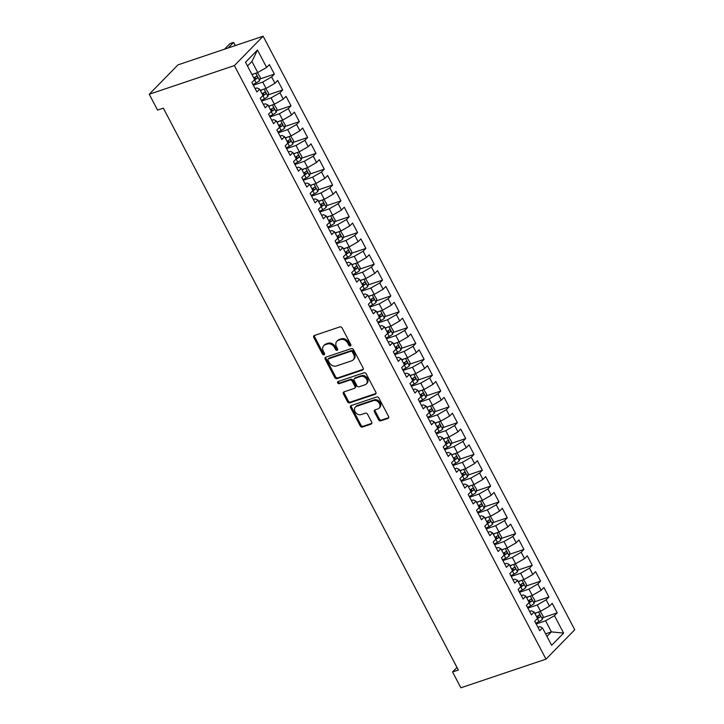 <?xml version="1.0" encoding="UTF-8"?>
<svg xmlns="http://www.w3.org/2000/svg" width="724" height="724" viewBox="0 0 724 724"><rect width="100%" height="100%" fill="white"/><g stroke="black" fill="none" stroke-linecap="round" stroke-linejoin="round"><path stroke-width="1.09" d="M350.371 345.936A1.267 1.005 -135.6 0 0 350.787 344.515L342.117 327.99A1.801 1.439 -135.6 0 0 339.882 326.904L314.388 335.493A1.801 1.439 -135.6 0 0 313.791 337.529L322.47 354.054A1.267 1.005 -135.6 0 0 324.452 353.384L323.329 351.24A5.774 4.597 -135.6 0 1 323.737 345.683A5.774 4.597 -135.6 0 1 325.248 344.742L327.366 344.027A5.774 4.597 -135.6 0 1 334.515 347.475L335.637 349.611A1.267 1.005 -135.6 0 0 337.619 348.95L336.497 346.805A5.774 4.597 -135.6 0 1 336.904 341.248A5.774 4.597 -135.6 0 1 338.416 340.307L340.542 339.592A5.774 4.597 -135.6 0 1 347.683 343.04L348.805 345.176A1.267 1.005 -135.6 0 0 350.371 345.936M378.552 419.766A1.801 1.439 -135.6 0 0 380.779 420.843L387.937 418.436A1.801 1.439 -135.6 0 0 388.535 416.409L378.896 398.055A1.801 1.439 -135.6 0 0 376.67 396.978L351.176 405.558A1.801 1.439 -135.6 0 0 350.579 407.594L360.208 425.938A1.801 1.439 -135.6 0 0 362.443 427.024L371.086 424.11A1.801 1.439 -135.6 0 0 371.683 422.083L367.557 414.228A1.801 1.439 -135.6 0 0 365.33 413.151L361.041 414.59A4.824 3.846 -135.6 0 1 355.556 412.481A4.824 3.846 -135.6 0 1 355.412 407.051A4.824 3.846 -135.6 0 1 356.67 406.273L373.457 400.616A4.824 3.846 -135.6 0 1 378.942 402.725A4.824 3.846 -135.6 0 1 379.086 408.155A4.824 3.846 -135.6 0 1 377.819 408.942L375.023 409.884A1.801 1.439 -135.6 0 0 374.426 411.911L378.552 419.766L379.331 418.97A1.801 1.439 -135.6 0 0 381.557 420.047L388.697 417.648L387.937 418.436M458.328 670.008L163.343 108.148L157.57 110.093L149.253 94.247L234.377 65.585L545.996 659.139L460.871 687.8L452.554 671.953L458.328 670.008M362.543 370.064A1.801 1.439 -135.6 0 0 363.14 368.036L353.502 349.683A1.801 1.439 -135.6 0 0 351.276 348.606L325.782 357.185A1.801 1.439 -135.6 0 0 325.185 359.222L334.814 377.575A1.801 1.439 -135.6 0 0 337.049 378.652L362.543 370.064L363.294 369.294L337.827 377.856L337.049 378.652M366.199 373.865L375.837 392.218A1.801 1.439 -135.6 0 1 375.24 394.254L349.746 402.834A1.801 1.439 -135.6 0 1 347.511 401.757L343.393 393.901A1.801 1.439 -135.6 0 1 343.991 391.874L354.326 388.39A1.801 1.439 -135.6 0 0 354.932 386.354L352.19 381.15A1.801 1.439 -135.6 0 0 349.964 380.073L339.194 383.693A1.267 1.005 -135.6 0 1 338.054 381.521L363.973 372.788A1.801 1.439 -135.6 0 1 366.199 373.865M234.377 65.585L263.129 36.2L574.747 629.753L545.996 659.139M259.943 78.979L274.378 74.12L269.391 64.617L266.631 67.432L257.482 50.01L245.508 62.237L254.667 79.667L251.907 82.482L256.893 91.993L259.654 89.17L262.984 95.514L260.224 98.328L265.21 107.84L267.971 105.016L271.301 111.351L268.541 114.175L273.536 123.677L276.287 120.863L279.618 127.198L276.858 130.021L281.853 139.524L284.613 136.709L287.935 143.044L285.184 145.868L290.17 155.37L292.93 152.556L296.261 158.891L293.501 161.705L298.487 171.217L301.247 168.393L304.578 174.737L301.817 177.552L306.804 187.064L309.564 184.24L312.895 190.584L310.134 193.398L315.13 202.91L317.881 200.086L321.212 206.421L318.451 209.245L323.447 218.748L326.207 215.933L329.529 222.268L326.777 225.092L331.764 234.594L334.524 231.78L337.855 238.115L335.094 240.938L340.081 250.441L342.841 247.617L346.172 253.961L343.411 256.776L348.398 266.287L351.158 263.464L354.488 269.808L351.728 272.622L356.724 282.134L359.475 279.31L362.805 285.645L360.045 288.469L365.041 297.971L367.801 295.157L371.122 301.492L368.371 304.315L373.358 313.818L376.118 311.003L379.448 317.338L376.688 320.162L381.675 329.664L384.435 326.85L387.765 333.185L385.005 335.999L389.992 345.511L392.752 342.687L396.082 349.031L393.322 351.846L398.318 361.357L401.069 358.534L404.399 364.878L401.639 367.692L406.635 377.204L409.395 374.38L412.716 380.715L409.965 383.539L414.952 393.042L417.712 390.227L421.042 396.562L418.282 399.386L423.269 408.888L426.029 406.074L429.359 412.409L426.599 415.232L431.585 424.735L434.346 421.911L437.676 428.255L434.916 431.07L439.911 440.581L442.663 437.758L445.993 444.102L443.233 446.916L448.228 456.428L450.989 453.604L454.31 459.939L451.559 462.763L456.545 472.265L459.306 469.451L462.636 475.786L459.876 478.609L464.862 488.112L467.623 485.297L470.953 491.632L468.193 494.456L473.179 503.958L475.94 501.144L479.27 507.479L476.51 510.293L481.505 519.805L484.256 516.981L487.587 523.325L484.827 526.14L489.822 535.651L492.582 532.828L495.904 539.172L493.153 541.986L498.139 551.498L500.899 548.674L504.23 555.009L501.47 557.833L506.456 567.335L509.216 564.521L512.547 570.856L509.786 573.679L514.773 583.182L517.533 580.367L520.864 586.702L518.103 589.526L523.099 599.029L525.85 596.205L529.181 602.549L526.42 605.364L531.416 614.875L534.176 612.052L537.498 618.396L534.746 621.21L539.733 630.722L542.493 627.898L539.832 626.667L537.941 627.301M274.378 74.12L271.618 76.943L274.948 83.278L266.07 88.4L260.269 90.355M268.269 94.826L282.695 89.966L277.708 80.464L274.948 83.278M282.695 89.966L279.944 92.79L283.265 99.125L274.387 104.247L268.595 106.193M276.586 110.672L291.021 105.813L286.025 96.31L283.265 99.125M291.021 105.813L288.261 108.636L291.582 114.971L282.704 120.093L276.912 122.039M284.903 126.519L299.338 121.659L294.342 112.148L291.582 114.971M299.338 121.659L296.578 124.474L299.908 130.818L291.03 135.931L285.229 137.886M293.22 142.366L307.655 137.506L302.659 127.994L299.908 130.818M307.655 137.506L304.894 140.32L308.225 146.664L299.347 151.778L293.546 153.732M301.537 158.212L315.972 153.343L310.985 143.841L308.225 146.664M315.972 153.343L313.211 156.167L316.542 162.502L307.664 167.624L301.863 169.579M309.863 174.05L324.289 169.19L319.302 159.687L316.542 162.502M324.289 169.19L321.537 172.013L324.859 178.348L315.981 183.471L310.189 185.425M318.18 189.896L332.615 185.036L327.619 175.534L324.859 178.348M332.615 185.036L329.854 187.86L333.176 194.195L324.298 199.317L318.506 201.263M326.497 205.743L340.932 200.883L335.936 191.371L333.176 194.195M340.932 200.883L338.171 203.697L341.502 210.041L332.624 215.164L326.823 217.11M334.814 221.589L349.249 216.729L344.253 207.218L341.502 210.041M349.249 216.729L346.488 219.544L349.819 225.888L340.941 231.001L335.14 232.956M343.131 237.436L357.566 232.576L352.579 223.064L349.819 225.888M357.566 232.576L354.805 235.391L358.136 241.726L349.258 246.848L343.457 248.803M351.457 253.273L365.882 248.413L360.896 238.911L358.136 241.726M365.882 248.413L363.131 251.237L366.453 257.572L357.575 262.694L351.783 264.649M359.774 269.12L374.208 264.26L369.213 254.758L366.453 257.572M374.208 264.26L371.448 267.084L374.77 273.419L365.892 278.541L360.099 280.487M368.091 284.966L382.525 280.107L377.53 270.604L374.77 273.419M382.525 280.107L379.765 282.93L383.096 289.265L374.218 294.387L368.416 296.333M376.408 300.813L390.842 295.953L385.847 286.442L383.096 289.265M390.842 295.953L388.082 298.768L391.413 305.112L382.534 310.225L376.733 312.18M384.725 316.659L399.159 311.8L394.173 302.288L391.413 305.112M399.159 311.8L396.399 314.614L399.729 320.958L390.851 326.072L385.05 328.026M393.051 332.506L407.476 327.637L402.49 318.135L399.729 320.958M407.476 327.637L404.725 330.461L408.046 336.796L399.168 341.918L393.376 343.873M401.368 348.344L415.802 343.484L410.807 333.981L408.046 336.796M415.802 343.484L413.042 346.307L416.363 352.642L407.485 357.765L401.693 359.719M409.684 364.19L424.119 359.33L419.124 349.828L416.363 352.642M424.119 359.33L421.359 362.154L424.689 368.489L415.811 373.611L410.01 375.557M418.001 380.037L432.436 375.177L427.441 365.665L424.689 368.489M432.436 375.177L429.676 377.991L433.006 384.335L424.128 389.458L418.327 391.403M426.318 395.883L440.753 391.023L435.767 381.512L433.006 384.335M440.753 391.023L437.993 393.838L441.323 400.182L432.445 405.295L426.644 407.25M434.644 411.73L449.07 406.87L444.084 397.358L441.323 400.182M449.07 406.87L446.319 409.684L449.64 416.019L440.762 421.142L434.97 423.097M442.961 427.567L457.396 422.707L452.4 413.205L449.64 416.019M457.396 422.707L454.636 425.531L457.957 431.866L449.079 436.988L443.287 438.943M451.278 443.414L465.713 438.554L460.717 429.051L457.957 431.866M465.713 438.554L462.953 441.378L466.283 447.713L457.405 452.835L451.604 454.781M459.595 459.26L474.03 454.401L469.034 444.898L466.283 447.713M474.03 454.401L471.27 457.224L474.6 463.559L465.722 468.681L459.921 470.627M467.912 475.107L482.347 470.247L477.36 460.736L474.6 463.559M482.347 470.247L479.587 473.062L482.917 479.406L474.039 484.519L468.238 486.474M476.238 490.953L490.664 486.094L485.677 476.582L482.917 479.406M490.664 486.094L487.913 488.908L491.234 495.252L482.356 500.365L476.564 502.32M484.555 506.8L498.99 501.931L493.994 492.429L491.234 495.252M498.99 501.931L496.23 504.755L499.551 511.09L490.673 516.212L484.881 518.167M492.872 522.638L507.307 517.778L502.311 508.275L499.551 511.09M507.307 517.778L504.547 520.601L507.877 526.936L498.999 532.059L493.198 534.013M501.189 538.484L515.624 533.624L510.628 524.122L507.877 526.936M515.624 533.624L512.864 536.448L516.194 542.783L507.316 547.905L501.515 549.851M509.506 554.331L523.941 549.471L518.954 539.959L516.194 542.783M523.941 549.471L521.18 552.285L524.511 558.629L515.633 563.752L509.832 565.697M517.832 570.177L532.258 565.317L527.271 555.806L524.511 558.629M532.258 565.317L529.506 568.132L532.828 574.476L523.95 579.589L518.158 581.544M526.149 586.024L540.584 581.164L535.588 571.652L532.828 574.476M540.584 581.164L537.823 583.978L541.145 590.313L532.267 595.436L526.475 597.391M534.466 601.861L548.901 597.001L543.905 587.499L541.145 590.313M548.901 597.001L546.14 599.825L549.471 606.16L540.593 611.282L534.792 613.237M542.783 617.708L557.218 612.848L552.222 603.345L549.471 606.16M557.218 612.848L554.457 615.671L563.607 633.102L551.643 645.328L542.493 627.898M529.624 611.454L531.506 610.821L534.176 612.052M545.606 633.835L551.398 631.88L545.579 620.785L536.185 623.952M554.457 615.671L545.579 620.785M563.607 633.102L551.398 631.88L546.964 636.414M521.298 595.617L523.19 594.974L525.85 596.205M540.593 611.282L537.262 604.947L527.859 608.106M546.14 599.825L537.262 604.947M512.981 579.77L514.873 579.128L517.533 580.367M532.267 595.436L528.945 589.101L519.542 592.268M537.823 583.978L528.945 589.101M504.664 563.924L506.556 563.29L509.216 564.521M523.95 579.589L520.619 573.254L511.225 576.422M529.506 568.132L520.619 573.254M496.347 548.077L498.239 547.444L500.899 548.674M515.633 563.752L512.302 557.408L502.909 560.575M521.18 552.285L512.302 557.408M488.03 532.231L489.913 531.597L492.582 532.828M507.316 547.905L503.985 541.561L494.592 544.729M512.864 536.448L503.985 541.561M479.704 516.384L481.596 515.75L484.256 516.981M498.999 532.059L495.669 525.724L486.266 528.882M504.547 520.601L495.669 525.724M471.387 500.546L473.279 499.904L475.94 501.144M490.673 516.212L487.352 509.877L477.949 513.035M496.23 504.755L487.352 509.877M463.07 484.7L464.962 484.057L467.623 485.297M482.356 500.365L479.026 494.03L469.632 497.198M487.913 488.908L479.026 494.03M454.753 468.853L456.645 468.22L459.306 469.451M474.039 484.519L470.709 478.184L461.315 481.351M479.587 473.062L470.709 478.184M446.437 453.007L448.319 452.373L450.989 453.604M465.722 468.681L462.392 462.337L452.998 465.505M471.27 457.224L462.392 462.337M438.111 437.16L440.002 436.527L442.663 437.758M457.405 452.835L454.075 446.491L444.672 449.658M462.953 441.378L454.075 446.491M429.794 421.323L431.685 420.68L434.346 421.911M449.079 436.988L445.758 430.653L436.355 433.812M454.636 425.531L445.758 430.653M421.477 405.476L423.368 404.834L426.029 406.074M440.762 421.142L437.432 414.807L428.038 417.974M446.319 409.684L437.432 414.807M413.16 389.63L415.051 388.996L417.712 390.227M432.445 405.295L429.115 398.96L419.721 402.128M437.993 393.838L429.115 398.96M404.843 373.783L406.725 373.15L409.395 374.38M424.128 389.458L420.798 383.114L411.404 386.281M429.676 377.991L420.798 383.114M396.517 357.937L398.408 357.303L401.069 358.534M415.811 373.611L412.481 367.267L403.078 370.435M421.359 362.154L412.481 367.267M388.2 342.09L390.091 341.457L392.752 342.687M407.485 357.765L404.164 351.43L394.761 354.588M413.042 346.307L404.164 351.43M379.883 326.252L381.774 325.61L384.435 326.85M399.168 341.918L395.838 335.583L386.444 338.742M404.725 330.461L395.838 335.583M371.566 310.406L373.457 309.763L376.118 311.003M390.851 326.072L387.521 319.737L378.127 322.904M396.399 314.614L387.521 319.737M363.249 294.559L365.131 293.926L367.801 295.157M382.534 310.225L379.204 303.89L369.81 307.057M388.082 298.768L379.204 303.89M354.923 278.713L356.814 278.079L359.475 279.31M374.218 294.387L370.887 288.043L361.484 291.211M379.765 282.93L370.887 288.043M346.606 262.866L348.497 262.233L351.158 263.464M365.892 278.541L362.57 272.197L353.167 275.364M371.448 267.084L362.57 272.197M338.289 247.029L340.18 246.386L342.841 247.617M357.575 262.694L354.244 256.359L344.85 259.518M363.131 251.237L354.244 256.359M329.972 231.182L331.863 230.54L334.524 231.78M349.258 246.848L345.927 240.513L336.533 243.68M354.805 235.391L345.927 240.513M321.655 215.336L323.538 214.702L326.207 215.933M340.941 231.001L337.61 224.666L328.216 227.834M346.488 219.544L337.61 224.666M313.329 199.489L315.221 198.856L317.881 200.086M332.624 215.164L329.293 208.82L319.89 211.987M338.171 203.697L329.293 208.82M305.012 183.643L306.904 183.009L309.564 184.24M324.298 199.317L320.976 192.973L311.573 196.141M329.854 187.86L320.976 192.973M296.695 167.796L298.587 167.163L301.247 168.393M315.981 183.471L312.65 177.136L303.256 180.294M321.537 172.013L312.65 177.136M288.378 151.959L290.27 151.316L292.93 152.556M307.664 167.624L304.333 161.289L294.94 164.448M313.211 156.167L304.333 161.289M280.061 136.112L281.944 135.469L284.613 136.709M299.347 151.778L296.016 145.443L286.623 148.61M304.894 140.32L296.016 145.443M271.735 120.265L273.627 119.632L276.287 120.863M291.03 135.931L287.7 129.596L278.297 132.763M296.578 124.474L287.7 129.596M263.418 104.419L265.31 103.785L267.971 105.016M282.704 120.093L279.383 113.749L269.98 116.917M288.261 108.636L279.383 113.749M255.101 88.572L256.993 87.939L259.654 89.17M274.387 104.247L271.057 97.903L261.663 101.07M279.944 92.79L271.057 97.903M266.07 88.4L262.74 82.065L253.346 85.224M271.618 76.943L262.74 82.065M456.971 667.438L452.554 671.953M149.253 94.247L178.004 64.861L263.129 36.2M266.631 67.432L257.753 72.554L251.925 61.468L247.49 66.002M257.753 72.554L251.952 74.509M257.482 50.01L251.925 61.468M350.941 345.185A1.267 1.005 -135.6 0 1 349.583 344.389L348.461 342.244A5.774 4.597 -135.6 0 0 341.321 338.796L340.542 339.592M336.904 341.248L337.683 340.452A5.774 4.597 -135.6 0 1 339.194 339.511L341.321 338.796M323.737 345.683L324.506 344.886A5.774 4.597 -135.6 0 1 326.026 343.945L328.144 343.23A5.774 4.597 -135.6 0 1 335.293 346.678L336.416 348.823A1.267 1.005 -135.6 0 0 337.773 349.62M314.406 335.483A1.801 1.439 -135.6 0 0 314.569 336.732L323.248 353.258A1.267 1.005 -135.6 0 0 324.596 354.054M325.8 357.185A1.801 1.439 -135.6 0 0 325.963 358.425L335.592 376.779A1.801 1.439 -135.6 0 0 337.827 377.856M352.416 352.063A1.267 1.005 -135.6 0 0 350.859 351.303L328.479 358.842A1.267 1.005 -135.6 0 0 328.062 360.262L329.248 362.516A5.774 4.597 -135.6 0 0 336.389 365.973L351.683 360.824A5.774 4.597 -135.6 0 0 353.194 359.882A5.774 4.597 -135.6 0 0 353.602 354.317L352.416 352.063L353.194 351.267A1.267 1.005 -135.6 0 0 351.638 350.516L350.859 351.303M328.153 359.05L328.931 358.253A1.267 1.005 -135.6 0 1 329.257 358.045L351.638 350.516M353.194 359.882L353.973 359.086A5.774 4.597 -135.6 0 0 354.38 353.52L353.602 354.317M353.194 351.267L354.38 353.52M376 393.467L350.525 402.046L349.746 402.834M344.009 391.865A1.801 1.439 -135.6 0 0 344.172 393.114L348.289 400.96A1.801 1.439 -135.6 0 0 350.525 402.046M354.805 388.1L355.575 387.304A1.801 1.439 -135.6 0 0 355.701 385.566L352.968 380.353A1.801 1.439 -135.6 0 0 350.733 379.276L339.972 382.896L339.194 383.693M338.262 381.448A1.267 1.005 -135.6 0 0 339.972 382.896M365.059 384.779A4.824 3.846 -135.6 0 0 366.317 383.992A4.824 3.846 -135.6 0 0 366.172 378.571A4.824 3.846 -135.6 0 0 360.688 376.453L354.778 378.444A1.801 1.439 -135.6 0 0 354.172 380.48L356.914 385.693A1.801 1.439 -135.6 0 0 359.14 386.77L365.059 384.779M366.317 383.992L367.095 383.195A4.824 3.846 -135.6 0 0 366.95 377.774A4.824 3.846 -135.6 0 0 361.466 375.666L360.688 376.453M354.298 378.743L355.077 377.946A1.801 1.439 -135.6 0 1 355.547 377.656L361.466 375.666M375.041 409.875A1.801 1.439 -135.6 0 0 375.204 411.114L379.331 418.97M379.086 408.155L379.865 407.359A4.824 3.846 -135.6 0 0 379.72 401.938A4.824 3.846 -135.6 0 0 374.236 399.82L373.457 400.616M355.412 407.051L356.19 406.264A4.824 3.846 -135.6 0 1 357.448 405.476L374.236 399.82M351.194 405.549A1.801 1.439 -135.6 0 0 351.357 406.798L360.986 425.151A1.801 1.439 -135.6 0 0 363.222 426.228L371.846 423.323M253.961 73.83A4.869 1.104 152.3 0 1 252.16 74.898M257.4 72.671L260.305 77.423L259.581 80.599A4.869 1.104 152.3 0 1 256.169 82.898L252.984 84.545M254.296 80.038L254.586 79.884A4.869 1.104 -27.7 0 0 257.237 78.246C257.744 76.916 257.409 76.282 256.242 76.346A4.869 1.104 152.3 0 1 253.744 77.911M255.228 77.052L255.165 78.943A2.48 0.561 152.3 0 1 254.486 79.332M235.246 45.585L233.59 42.426L229.979 43.639L224.54 49.196M228.15 47.983L233.59 42.426L235.354 45.549M262.278 89.676A4.869 1.104 152.3 0 1 260.477 90.744M265.726 88.518L268.622 93.269L267.898 96.446A4.869 1.104 152.3 0 1 264.486 98.745L261.301 100.383M262.613 95.885L262.912 95.731A4.869 1.104 -27.7 0 0 265.554 94.084C266.061 92.763 265.726 92.129 264.559 92.183A4.869 1.104 152.3 0 1 262.061 93.758M263.545 92.898L263.482 94.79A2.48 0.561 152.3 0 1 262.803 95.17M270.595 105.523A4.869 1.104 152.3 0 1 268.794 106.591M274.043 104.365L276.939 109.116L276.215 112.283A4.869 1.104 152.3 0 1 272.803 114.591L269.618 116.229M270.939 111.731L271.228 111.577A4.869 1.104 -27.7 0 0 273.871 109.93C274.378 108.609 274.043 107.976 272.876 108.03A4.869 1.104 152.3 0 1 270.378 109.596M271.862 108.736L271.799 110.636A2.48 0.561 152.3 0 1 271.12 111.016M278.912 121.37A4.869 1.104 152.3 0 1 277.12 122.437M282.36 120.211L285.256 124.962L284.532 128.13A4.869 1.104 152.3 0 1 281.129 130.438L277.944 132.076M279.256 127.578L279.545 127.424A4.869 1.104 -27.7 0 0 282.197 125.777C282.695 124.456 282.36 123.822 281.193 123.876A4.869 1.104 152.3 0 1 278.695 125.442M280.179 124.582L280.116 126.474A2.48 0.561 152.3 0 1 279.446 126.863M287.229 137.216A4.869 1.104 152.3 0 1 285.437 138.275M290.677 136.049L293.573 140.809L292.849 143.976A4.869 1.104 152.3 0 1 289.446 146.275L286.261 147.922M287.573 143.415L287.862 143.271A4.869 1.104 -27.7 0 0 290.514 141.623C291.012 140.302 290.686 139.669 289.51 139.723A4.869 1.104 152.3 0 1 287.012 141.289M288.496 140.429L288.433 142.32A2.48 0.561 152.3 0 1 287.763 142.709M295.555 153.054A4.869 1.104 152.3 0 1 293.754 154.122M298.994 151.895L301.899 156.646L301.175 159.823A4.869 1.104 152.3 0 1 297.763 162.122L294.577 163.769M295.89 159.262L296.179 159.117A4.869 1.104 -27.7 0 0 298.831 157.47C299.338 156.14 299.003 155.506 297.836 155.57A4.869 1.104 152.3 0 1 295.338 157.135M296.822 156.275L296.759 158.167A2.48 0.561 152.3 0 1 296.08 158.556M303.872 168.9A4.869 1.104 152.3 0 1 302.071 169.968M307.32 167.742L310.216 172.493L309.492 175.67A4.869 1.104 152.3 0 1 306.08 177.968L302.894 179.615M304.207 175.108L304.505 174.955A4.869 1.104 -27.7 0 0 307.148 173.317C307.655 171.986 307.32 171.353 306.152 171.407A4.869 1.104 152.3 0 1 303.655 172.982M305.139 172.122L305.076 174.013A2.48 0.561 152.3 0 1 304.397 174.403M312.189 184.747A4.869 1.104 152.3 0 1 310.388 185.815M315.637 183.588L318.533 188.34L317.809 191.516A4.869 1.104 152.3 0 1 314.397 193.815L311.211 195.453M312.533 190.955L312.822 190.801A4.869 1.104 -27.7 0 0 315.465 189.154C315.972 187.833 315.637 187.199 314.469 187.254A4.869 1.104 152.3 0 1 311.972 188.819M313.456 187.959L313.392 189.86A2.48 0.561 152.3 0 1 312.714 190.24M320.506 200.593A4.869 1.104 152.3 0 1 318.714 201.661M323.954 199.435L326.85 204.186L326.126 207.354A4.869 1.104 152.3 0 1 322.723 209.661L319.537 211.299M320.85 206.802L321.139 206.648A4.869 1.104 -27.7 0 0 323.791 205.001C324.289 203.679 323.954 203.046 322.786 203.1A4.869 1.104 152.3 0 1 320.289 204.666M321.773 203.806L321.709 205.697A2.48 0.561 152.3 0 1 321.04 206.087M328.823 216.44A4.869 1.104 152.3 0 1 327.031 217.499M332.271 215.272L335.167 220.033L334.443 223.2A4.869 1.104 152.3 0 1 331.04 225.499L327.854 227.146M329.167 222.639L329.456 222.494A4.869 1.104 -27.7 0 0 332.108 220.847C332.606 219.526 332.28 218.892 331.103 218.947A4.869 1.104 152.3 0 1 328.606 220.512M330.09 219.653L330.026 221.544A2.48 0.561 152.3 0 1 329.357 221.933M337.149 232.277A4.869 1.104 152.3 0 1 335.348 233.345M340.588 231.119L343.493 235.87L342.769 239.047A4.869 1.104 152.3 0 1 339.357 241.345L336.171 242.993M337.484 238.486L337.773 238.341A4.869 1.104 -27.7 0 0 340.425 236.694C340.932 235.363 340.597 234.73 339.429 234.793A4.869 1.104 152.3 0 1 336.932 236.359M338.416 235.499L338.352 237.391A2.48 0.561 152.3 0 1 337.674 237.78M345.466 248.124A4.869 1.104 152.3 0 1 343.665 249.192M348.914 246.965L351.81 251.717L351.086 254.893A4.869 1.104 152.3 0 1 347.674 257.192L344.488 258.839M345.801 254.332L346.099 254.178A4.869 1.104 -27.7 0 0 348.742 252.54C349.249 251.21 348.914 250.576 347.746 250.64A4.869 1.104 152.3 0 1 345.248 252.205M346.733 251.346L346.669 253.237A2.48 0.561 152.3 0 1 345.991 253.626M353.783 263.97A4.869 1.104 152.3 0 1 351.982 265.038M357.231 262.812L360.127 267.563L359.403 270.74A4.869 1.104 152.3 0 1 355.991 273.038L352.805 274.677M354.127 270.179L354.416 270.025A4.869 1.104 -27.7 0 0 357.059 268.378C357.566 267.056 357.231 266.423 356.063 266.477A4.869 1.104 152.3 0 1 353.565 268.052M355.05 267.192L354.986 269.084A2.48 0.561 152.3 0 1 354.308 269.464M362.1 279.817A4.869 1.104 152.3 0 1 360.308 280.885M365.548 278.659L368.444 283.41L367.72 286.577A4.869 1.104 152.3 0 1 364.317 288.885L361.131 290.523M362.443 286.025L362.733 285.871A4.869 1.104 -27.7 0 0 365.385 284.224C365.882 282.903 365.548 282.269 364.38 282.324A4.869 1.104 152.3 0 1 361.882 283.889M363.367 283.03L363.303 284.93A2.48 0.561 152.3 0 1 362.634 285.31M370.417 295.663A4.869 1.104 152.3 0 1 368.625 296.731M373.865 294.505L376.761 299.256L376.037 302.424A4.869 1.104 152.3 0 1 372.634 304.732L369.448 306.37M370.76 301.872L371.05 301.718A4.869 1.104 -27.7 0 0 373.702 300.071C374.199 298.75 373.874 298.116 372.697 298.17A4.869 1.104 152.3 0 1 370.199 299.736M371.683 298.876L371.62 300.768A2.48 0.561 152.3 0 1 370.95 301.157M378.743 311.51A4.869 1.104 152.3 0 1 376.942 312.569M382.182 310.343L385.087 315.103L384.363 318.27A4.869 1.104 152.3 0 1 380.951 320.569L377.765 322.216M379.077 317.709L379.367 317.565A4.869 1.104 -27.7 0 0 382.019 315.917C382.525 314.596 382.191 313.963 381.023 314.017A4.869 1.104 152.3 0 1 378.525 315.583M380.01 314.723L379.946 316.614A2.48 0.561 152.3 0 1 379.267 317.003M387.059 327.348A4.869 1.104 152.3 0 1 385.259 328.415M390.507 326.189L393.404 330.94L392.68 334.117A4.869 1.104 152.3 0 1 389.268 336.416L386.082 338.063M387.394 333.556L387.693 333.411A4.869 1.104 -27.7 0 0 390.336 331.764C390.842 330.434 390.507 329.8 389.34 329.863A4.869 1.104 152.3 0 1 386.842 331.429M388.326 330.569L388.263 332.461A2.48 0.561 152.3 0 1 387.584 332.85M395.376 343.194A4.869 1.104 152.3 0 1 393.575 344.262M398.824 342.036L401.72 346.787L400.996 349.964A4.869 1.104 152.3 0 1 397.585 352.262L394.399 353.909M395.72 349.402L396.01 349.249A4.869 1.104 -27.7 0 0 398.653 347.611C399.159 346.28 398.824 345.647 397.657 345.701A4.869 1.104 152.3 0 1 395.159 347.276M396.643 346.416L396.58 348.307A2.48 0.561 152.3 0 1 395.901 348.697M403.693 359.041A4.869 1.104 152.3 0 1 401.901 360.109M407.141 357.882L410.037 362.634L409.313 365.81A4.869 1.104 152.3 0 1 405.911 368.109L402.725 369.747M404.037 365.249L404.327 365.095A4.869 1.104 -27.7 0 0 406.978 363.448C407.476 362.127 407.141 361.493 405.974 361.548A4.869 1.104 152.3 0 1 403.476 363.113M404.96 362.253L404.897 364.154A2.48 0.561 152.3 0 1 404.227 364.534M412.01 374.887A4.869 1.104 152.3 0 1 410.218 375.955M415.458 373.729L418.354 378.48L417.63 381.648A4.869 1.104 152.3 0 1 414.228 383.955L411.042 385.593M412.354 381.096L412.644 380.942A4.869 1.104 -27.7 0 0 415.295 379.295C415.793 377.973 415.467 377.34 414.291 377.394A4.869 1.104 152.3 0 1 411.793 378.96M413.277 378.1L413.214 379.991A2.48 0.561 152.3 0 1 412.544 380.381M420.336 390.734A4.869 1.104 152.3 0 1 418.535 391.793M423.775 389.566L426.68 394.327L425.956 397.494A4.869 1.104 152.3 0 1 422.544 399.793L419.359 401.44M420.671 396.933L420.961 396.788A4.869 1.104 -27.7 0 0 423.612 395.141C424.119 393.82 423.784 393.186 422.617 393.241A4.869 1.104 152.3 0 1 420.119 394.806M421.603 393.947L421.54 395.838A2.48 0.561 152.3 0 1 420.861 396.227M428.653 406.571A4.869 1.104 152.3 0 1 426.852 407.639M432.101 405.413L434.997 410.164L434.273 413.341A4.869 1.104 152.3 0 1 430.861 415.639L427.676 417.286M428.988 412.78L429.287 412.635A4.869 1.104 -27.7 0 0 431.929 410.988C432.436 409.657 432.101 409.024 430.934 409.087A4.869 1.104 152.3 0 1 428.436 410.653M429.92 409.793L429.857 411.685A2.48 0.561 152.3 0 1 429.178 412.074M436.97 422.418A4.869 1.104 152.3 0 1 435.169 423.486M440.418 421.259L443.314 426.011L442.59 429.187A4.869 1.104 152.3 0 1 439.178 431.486L435.993 433.133M437.314 428.626L437.604 428.472A4.869 1.104 -27.7 0 0 440.246 426.834C440.753 425.504 440.418 424.87 439.251 424.934A4.869 1.104 152.3 0 1 436.753 426.499M438.237 425.64L438.174 427.531A2.48 0.561 152.3 0 1 437.495 427.92M445.287 438.264A4.869 1.104 152.3 0 1 443.495 439.332M448.735 437.106L451.631 441.857L450.907 445.034A4.869 1.104 152.3 0 1 447.504 447.332L444.319 448.971M445.631 444.473L445.921 444.319A4.869 1.104 -27.7 0 0 448.572 442.672C449.07 441.35 448.735 440.717 447.568 440.771A4.869 1.104 152.3 0 1 445.07 442.346M446.554 441.486L446.491 443.378A2.48 0.561 152.3 0 1 445.821 443.758M453.604 454.111A4.869 1.104 152.3 0 1 451.812 455.179M457.052 452.952L459.948 457.704L459.224 460.871A4.869 1.104 152.3 0 1 455.821 463.179L452.636 464.817M453.948 460.319L454.238 460.165A4.869 1.104 -27.7 0 0 456.889 458.518C457.387 457.197 457.061 456.563 455.885 456.618A4.869 1.104 152.3 0 1 453.387 458.183M454.871 457.324L454.808 459.224A2.48 0.561 152.3 0 1 454.138 459.604M461.93 469.957A4.869 1.104 152.3 0 1 460.129 471.025M465.369 468.799L468.274 473.55L467.55 476.718A4.869 1.104 152.3 0 1 464.138 479.026L460.953 480.664M462.265 476.166L462.555 476.012A4.869 1.104 -27.7 0 0 465.206 474.365C465.713 473.044 465.378 472.41 464.211 472.464A4.869 1.104 152.3 0 1 461.713 474.03M463.197 473.17L463.134 475.062A2.48 0.561 152.3 0 1 462.455 475.451M470.247 485.804A4.869 1.104 152.3 0 1 468.446 486.863M473.695 484.637L476.591 489.397L475.867 492.564A4.869 1.104 152.3 0 1 472.455 494.863L469.27 496.51M470.582 492.003L470.881 491.858A4.869 1.104 -27.7 0 0 473.523 490.211C474.03 488.89 473.695 488.257 472.528 488.311A4.869 1.104 152.3 0 1 470.03 489.876M471.514 489.017L471.451 490.908A2.48 0.561 152.3 0 1 470.772 491.297M478.564 501.641A4.869 1.104 152.3 0 1 476.763 502.709M482.012 500.483L484.908 505.234L484.184 508.411A4.869 1.104 152.3 0 1 480.772 510.71L477.587 512.357M478.908 507.85L479.197 507.705A4.869 1.104 -27.7 0 0 481.84 506.058C482.347 504.728 482.012 504.094 480.845 504.157A4.869 1.104 152.3 0 1 478.347 505.723M479.831 504.863L479.768 506.755A2.48 0.561 152.3 0 1 479.089 507.144M486.881 517.488A4.869 1.104 152.3 0 1 485.089 518.556M490.329 516.33L493.225 521.081L492.501 524.257A4.869 1.104 152.3 0 1 489.098 526.556L485.913 528.203M487.225 523.696L487.514 523.543A4.869 1.104 -27.7 0 0 490.166 521.904C490.664 520.574 490.329 519.941 489.162 519.995A4.869 1.104 152.3 0 1 486.664 521.57M488.148 520.71L488.085 522.601A2.48 0.561 152.3 0 1 487.415 522.99M495.198 533.335A4.869 1.104 152.3 0 1 493.406 534.403M498.646 532.176L501.542 536.927L500.818 540.104A4.869 1.104 152.3 0 1 497.415 542.403L494.23 544.041M495.542 539.543L495.831 539.389A4.869 1.104 -27.7 0 0 498.483 537.742C498.981 536.421 498.655 535.787 497.479 535.841A4.869 1.104 152.3 0 1 494.981 537.407M496.465 536.547L496.402 538.448A2.48 0.561 152.3 0 1 495.732 538.828M503.524 549.181A4.869 1.104 152.3 0 1 501.723 550.249M506.963 548.023L509.868 552.774L509.144 555.942A4.869 1.104 152.3 0 1 505.732 558.249L502.546 559.887M503.859 555.389L504.148 555.236A4.869 1.104 -27.7 0 0 506.8 553.589C507.307 552.267 506.972 551.634 505.805 551.688A4.869 1.104 152.3 0 1 503.307 553.254M504.791 552.394L504.728 554.285A2.48 0.561 152.3 0 1 504.049 554.674M511.841 565.028A4.869 1.104 152.3 0 1 510.04 566.087M515.289 563.86L518.185 568.621L517.461 571.788A4.869 1.104 152.3 0 1 514.049 574.087L510.863 575.734M512.176 571.227L512.474 571.082A4.869 1.104 -27.7 0 0 515.117 569.435C515.624 568.114 515.289 567.48 514.121 567.535A4.869 1.104 152.3 0 1 511.624 569.1M513.108 568.24L513.044 570.132A2.48 0.561 152.3 0 1 512.366 570.521M520.158 580.865A4.869 1.104 152.3 0 1 518.357 581.933M523.606 579.707L526.502 584.458L525.778 587.635A4.869 1.104 152.3 0 1 522.366 589.933L519.18 591.58M520.502 587.074L520.791 586.929A4.869 1.104 -27.7 0 0 523.434 585.282C523.941 583.951 523.606 583.318 522.438 583.381A4.869 1.104 152.3 0 1 519.941 584.947M521.425 584.087L521.361 585.978A2.48 0.561 152.3 0 1 520.683 586.368M528.475 596.712A4.869 1.104 152.3 0 1 526.683 597.78M531.923 595.553L534.819 600.305L534.095 603.481A4.869 1.104 152.3 0 1 530.692 605.78L527.506 607.427M528.819 602.92L529.108 602.766A4.869 1.104 -27.7 0 0 531.76 601.128C532.258 599.798 531.923 599.164 530.755 599.228A4.869 1.104 152.3 0 1 528.258 600.793M529.742 599.934L529.678 601.825A2.48 0.561 152.3 0 1 529.009 602.214M536.792 612.558A4.869 1.104 152.3 0 1 535 613.626M540.24 611.4L543.136 616.151L542.412 619.328A4.869 1.104 152.3 0 1 539.009 621.626L535.823 623.264M537.136 618.767L537.425 618.613A4.869 1.104 -27.7 0 0 540.077 616.966C540.575 615.644 540.249 615.011 539.072 615.065A4.869 1.104 152.3 0 1 536.574 616.64M538.059 615.78L537.995 617.672A2.48 0.561 152.3 0 1 537.326 618.052M348.461 342.244L347.683 343.04M339.194 339.511L338.416 340.307M336.416 348.823L335.637 349.611M335.293 346.678L334.515 347.475M328.144 343.23L327.366 344.027M326.026 343.945L325.248 344.742M323.248 353.258L322.47 354.054M314.569 336.732L313.791 337.529M349.583 344.389L348.805 345.176M335.592 376.779L334.814 377.575M325.963 358.425L325.185 359.222M329.257 358.045L328.479 358.842M375.991 393.476L375.24 394.254M348.289 400.96L347.511 401.757M344.172 393.114L343.393 393.901M355.701 385.566L354.932 386.354M352.968 380.353L352.19 381.15M350.733 379.276L349.964 380.073M355.547 377.656L354.778 378.444M375.204 411.114L374.426 411.911M357.448 405.476L356.67 406.273M371.837 423.341L371.086 424.11M363.222 426.228L362.443 427.024M360.986 425.151L360.208 425.938M351.357 406.798L350.579 407.594M381.557 420.047L380.779 420.843M259.599 80.518L255.771 73.224M256.169 82.898L254.586 79.884M255.165 78.943L257.237 78.246M267.916 96.364L264.088 89.07M264.486 98.745L262.912 95.731M263.482 94.79L265.554 94.084M276.233 112.211L272.405 104.917M272.803 114.591L271.228 111.577M271.799 110.636L273.871 109.93M284.55 128.058L280.722 120.754M281.129 130.438L279.545 127.424M280.116 126.474L282.197 125.777M292.876 143.895L289.039 136.601M289.446 146.275L287.862 143.271M288.433 142.32L290.514 141.623M301.193 159.742L297.365 152.447M297.763 162.122L296.179 159.117M296.759 158.167L298.831 157.47M309.51 175.588L305.682 168.294M306.08 177.968L304.505 174.955M305.076 174.013L307.148 173.317M317.827 191.435L313.999 184.14M314.397 193.815L312.822 190.801M313.392 189.86L315.465 189.154M326.144 207.281L322.316 199.987M322.723 209.661L321.139 206.648M321.709 205.697L323.791 205.001M334.47 223.119L330.633 215.824M331.04 225.499L329.456 222.494M330.026 221.544L332.108 220.847M342.787 238.965L338.959 231.671M339.357 241.345L337.773 238.341M338.352 237.391L340.425 236.694M351.104 254.812L347.276 247.518M347.674 257.192L346.099 254.178M346.669 253.237L348.742 252.54M359.421 270.658L355.593 263.364M355.991 273.038L354.416 270.025M354.986 269.084L357.059 268.378M367.738 286.505L363.91 279.211M364.317 288.885L362.733 285.871M363.303 284.93L365.385 284.224M376.064 302.351L372.227 295.048M372.634 304.732L371.05 301.718M371.62 300.768L373.702 300.071M384.381 318.189L380.553 310.895M380.951 320.569L379.367 317.565M379.946 316.614L382.019 315.917M392.698 334.036L388.869 326.741M389.268 336.416L387.693 333.411M388.263 332.461L390.336 331.764M401.015 349.882L397.186 342.588M397.585 352.262L396.01 349.249M396.58 348.307L398.653 347.611M409.332 365.729L405.503 358.434M405.911 368.109L404.327 365.095M404.897 364.154L406.978 363.448M417.658 381.575L413.82 374.281M414.228 383.955L412.644 380.942M413.214 379.991L415.295 379.295M425.974 397.413L422.146 390.118M422.544 399.793L420.961 396.788M421.54 395.838L423.612 395.141M434.291 413.259L430.463 405.965M430.861 415.639L429.287 412.635M429.857 411.685L431.929 410.988M442.608 429.106L438.78 421.811M439.178 431.486L437.604 428.472M438.174 427.531L440.246 426.834M450.925 444.952L447.097 437.658M447.504 447.332L445.921 444.319M446.491 443.378L448.572 442.672M459.251 460.799L455.414 453.505M455.821 463.179L454.238 460.165M454.808 459.224L456.889 458.518M467.568 476.645L463.74 469.342M464.138 479.026L462.555 476.012M463.134 475.062L465.206 474.365M475.885 492.483L472.057 485.189M472.455 494.863L470.881 491.858M471.451 490.908L473.523 490.211M484.202 508.329L480.374 501.035M480.772 510.71L479.197 507.705M479.768 506.755L481.84 506.058M492.519 524.176L488.691 516.882M489.098 526.556L487.514 523.543M488.085 522.601L490.166 521.904M500.845 540.023L497.008 532.728M497.415 542.403L495.831 539.389M496.402 538.448L498.483 537.742M509.162 555.869L505.334 548.575M505.732 558.249L504.148 555.236M504.728 554.285L506.8 553.589M517.479 571.707L513.651 564.412M514.049 574.087L512.474 571.082M513.044 570.132L515.117 569.435M525.796 587.553L521.968 580.259M522.366 589.933L520.791 586.929M521.361 585.978L523.434 585.282M534.113 603.4L530.285 596.105M530.692 605.78L529.108 602.766M529.678 601.825L531.76 601.128M542.439 619.246L538.602 611.952M539.009 621.626L537.425 618.613M537.995 617.672L540.077 616.966"/></g></svg>
